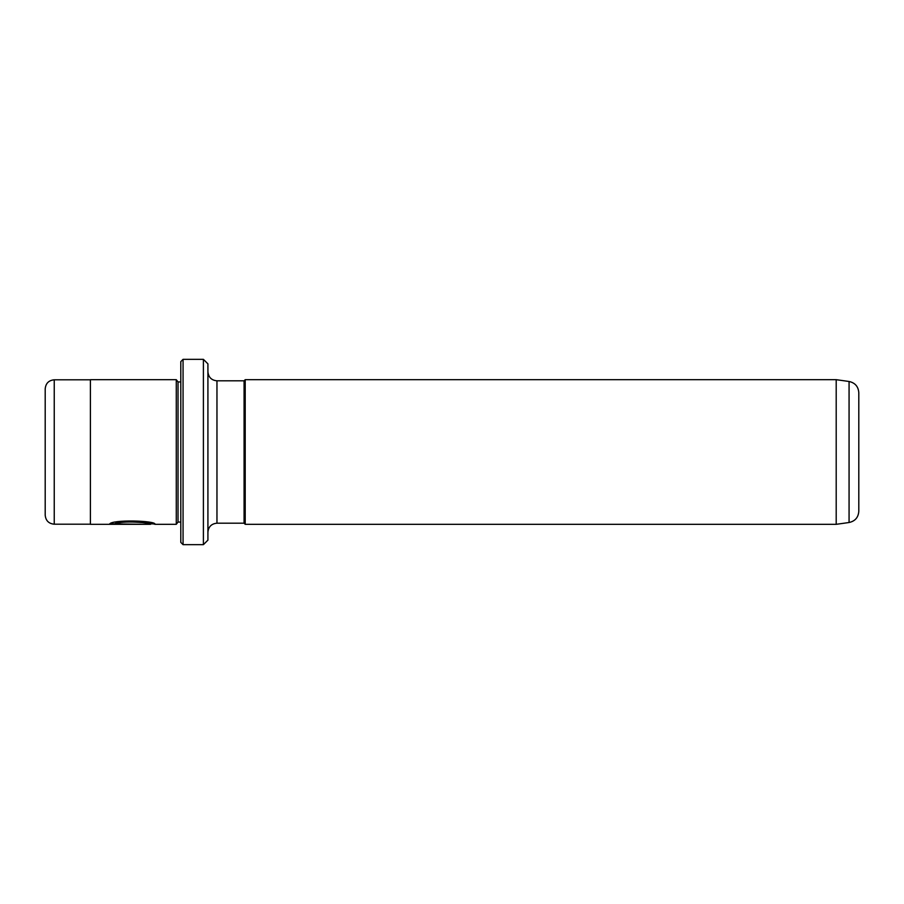 <?xml version="1.0" encoding="UTF-8"?>
<svg xmlns="http://www.w3.org/2000/svg" width="904" height="904" viewBox="0 0 904 904"><rect width="100%" height="100%" fill="white"/><g stroke="black" fill="none" stroke-linecap="round" stroke-linejoin="round"><path stroke-width="1.36" d="M115.283 523.924L115.283 523.472C121.452 519.743 151.635 522.32 150.493 523.868L150.493 524.32C151.623 522.772 121.464 520.195 115.283 523.924L141.352 524.252L109.497 524.252C110.796 519.325 156.539 520.546 155.059 524.32L153.296 523.868M180.8 522.06L178.031 522.06L176.28 524.32L176.28 379.68L90.4 379.68L90.4 524.32L150.493 524.32M180.8 542.4L180.8 361.6L183.06 359.34L183.06 544.66L180.8 542.4M203.4 359.34L207.92 363.86L207.92 540.14L203.4 544.66L203.4 359.34L183.06 359.34M45.2 515.167L45.2 388.833C45.731 383.341 48.748 380.335 54.24 379.793L54.24 524.207C48.748 523.665 45.731 520.659 45.2 515.167M45.2 433.92L45.2 452M178.031 522.06L178.031 381.94L176.28 379.68M849.071 381.488C855.082 382.81 858.325 386.539 858.8 392.675L858.8 511.325C858.325 517.461 855.082 521.19 849.071 522.512L849.071 381.488L836.2 379.68L245.21 379.68L245.21 524.32L244.08 523.19L244.08 380.81L245.21 379.68M849.071 522.512L836.2 524.32L836.2 379.68M110.774 523.8L115.283 523.8M244.08 523.19L216.96 523.19L216.96 380.81C211.468 380.279 208.451 377.262 207.92 371.77M90.4 524.207L54.24 524.207M203.4 544.66L183.06 544.66M836.2 524.32L245.21 524.32M176.28 524.32L155.047 524.32M216.96 523.19C211.468 523.721 208.451 526.738 207.92 532.23M244.08 380.81L216.96 380.81M180.8 381.94L178.031 381.94M90.4 379.793L54.24 379.793M153.849 523.868L150.493 523.868"/></g></svg>
